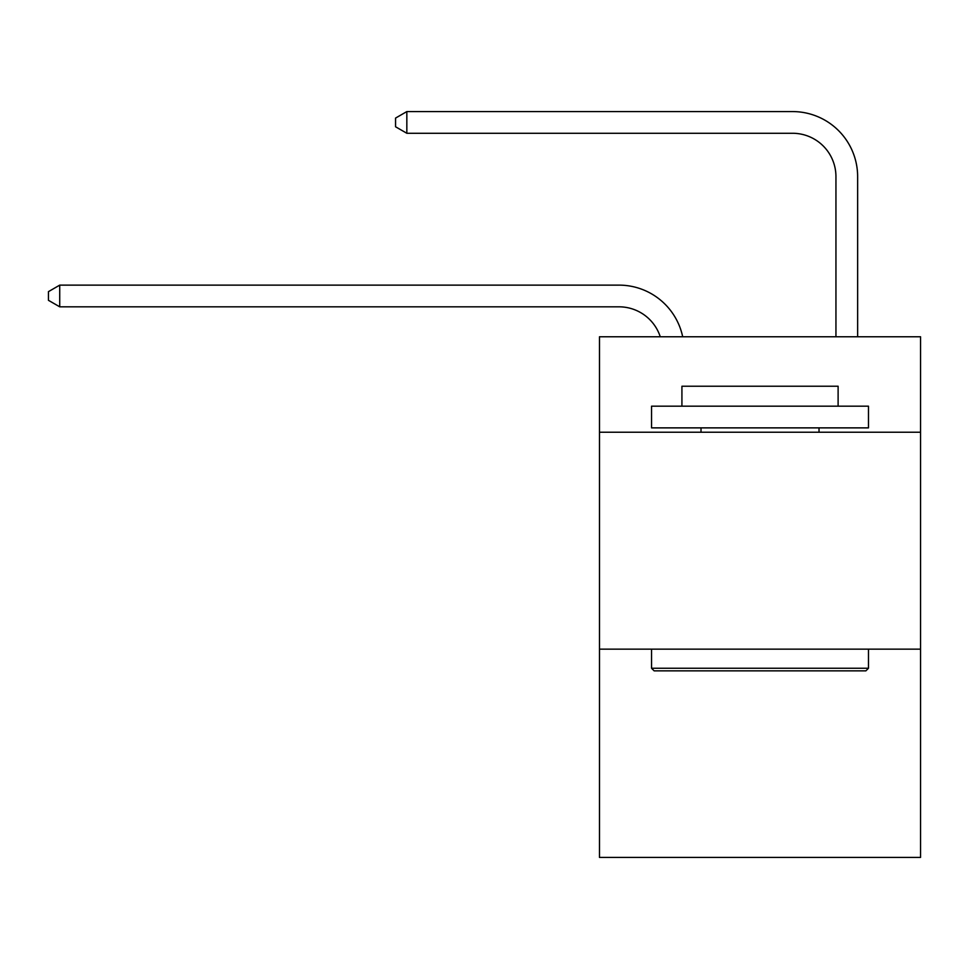 <?xml version="1.0" encoding="UTF-8"?>
<svg xmlns="http://www.w3.org/2000/svg" width="969" height="969" viewBox="0 0 969 969"><rect width="100%" height="100%" fill="white"/><g stroke="black" fill="none" stroke-linecap="round" stroke-linejoin="round"><path stroke-width="1.45" d="M920.55 432.222L920.55 336.764L599.484 336.764L599.484 432.222L920.55 432.222L920.55 857.42L599.484 857.42L599.484 432.222M920.55 649.157L599.484 649.157M618.997 306.822A43.387 43.387 -35 0 1 660.252 336.764A43.387 43.387 -38 0 0 618.997 306.822L59.727 306.822L48.45 300.317L48.45 291.645L59.727 285.128L618.997 285.128A65.08 65.08 145 0 1 682.685 336.764M835.944 336.764L835.944 176.661A43.387 43.387 66.1 0 0 792.557 133.274L406.835 133.274L395.558 126.769L395.558 118.085L406.835 111.58L792.557 111.58A65.08 65.08 44.3 0 1 857.638 176.661L857.638 336.764M654.148 670.851L651.543 668.247L868.478 668.247L865.886 670.851L654.148 670.851M868.478 406.181L868.478 427.874L651.543 427.874L651.543 406.181L868.478 406.181M681.922 406.181L681.922 386.231L838.112 386.231L838.112 406.181M868.478 649.157L868.478 668.247M651.543 649.157L651.543 668.247M819.023 427.874L819.023 432.222M701.011 427.874L701.011 432.222M59.727 306.822L59.727 285.128L618.997 285.128M835.944 176.661A43.387 43.387 -135.7 0 0 792.557 133.274A43.387 43.387 -135.7 0 1 835.944 176.661A43.387 43.387 -135.7 0 0 792.557 133.274A43.387 43.387 -135.7 0 1 835.944 176.661A43.387 43.387 -135.7 0 0 792.557 133.274A43.387 43.387 -135.7 0 1 835.944 176.661A43.387 43.387 -135.7 0 0 792.557 133.274A43.387 43.387 -135.7 0 1 835.944 176.661A43.387 43.387 -135.7 0 0 792.557 133.274A43.387 43.387 -135.7 0 1 835.944 176.661A43.387 43.387 -135.7 0 0 792.557 133.274A43.387 43.387 -135.7 0 1 835.944 176.661A43.387 43.387 -135.7 0 0 792.557 133.274A43.387 43.387 -135.7 0 1 835.944 176.661A43.387 43.387 -135.7 0 0 792.557 133.274A43.387 43.387 -135.7 0 1 835.944 176.661A43.387 43.387 -135.7 0 0 792.557 133.274A43.387 43.387 -135.7 0 1 835.944 176.661A43.387 43.387 -135.7 0 0 792.557 133.274A43.387 43.387 -135.7 0 1 835.944 176.661A43.387 43.387 -135.7 0 0 792.557 133.274A43.387 43.387 -135.7 0 1 835.944 176.661A43.387 43.387 -135.7 0 0 792.557 133.274A43.387 43.387 -135.7 0 1 835.944 176.661A43.387 43.387 -135.7 0 0 792.557 133.274A43.387 43.387 -135.7 0 1 835.944 176.661A43.387 43.387 -135.7 0 0 792.557 133.274A43.387 43.387 -135.7 0 1 835.944 176.661A43.387 43.387 -135.7 0 0 792.557 133.274A43.387 43.387 -135.7 0 1 835.944 176.661A43.387 43.387 -135.7 0 0 792.557 133.274A43.387 43.387 -135.7 0 1 835.944 176.661A43.387 43.387 -135.7 0 0 792.557 133.274A43.387 43.387 -135.7 0 1 835.944 176.661A43.387 43.387 -135.7 0 0 792.557 133.274A43.387 43.387 -135.7 0 1 835.944 176.661A43.387 43.387 -135.7 0 0 792.557 133.274A43.387 43.387 -135.7 0 1 835.944 176.661A43.387 43.387 -135.7 0 0 792.557 133.274A43.387 43.387 -135.7 0 1 835.944 176.661A43.387 43.387 -135.7 0 0 792.557 133.274A43.387 43.387 -135.7 0 1 835.944 176.661A43.387 43.387 -135.7 0 0 792.557 133.274A43.387 43.387 -135.7 0 1 835.944 176.661A43.387 43.387 -135.7 0 0 792.557 133.274A43.387 43.387 -135.7 0 1 835.944 176.661M406.835 111.58L406.835 133.274"/></g></svg>
